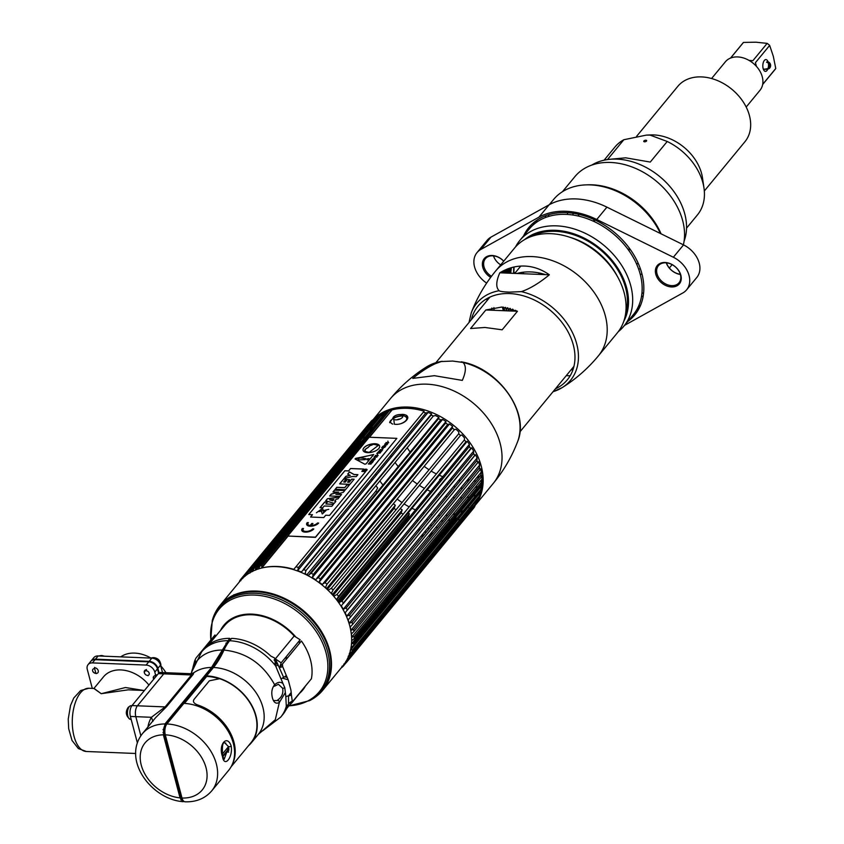 <?xml version="1.0" encoding="UTF-8"?>
<svg xmlns="http://www.w3.org/2000/svg" width="844" height="844" viewBox="0 0 844 844"><rect width="100%" height="100%" fill="white"/><g stroke="black" fill="none" stroke-linecap="round" stroke-linejoin="round"><path stroke-width="1.27" d="M219.904 605.538L240.044 581.105A66.623 49.195 39.5 0 1 300.295 572.032A66.623 49.195 39.5 0 1 349.743 625.837A66.623 49.195 39.5 0 1 342.875 665.863L322.735 690.286A66.623 49.195 -140.5 0 0 329.603 650.27A66.623 49.195 -140.5 0 0 280.155 596.455A66.623 49.195 -140.5 0 0 219.904 605.538A66.623 49.195 -140.5 0 0 215.779 611.752M317.428 695.54A66.623 49.195 -140.5 0 0 322.735 690.286M300.095 642.611A51.041 37.685 -140.5 0 0 299.04 641.113M295.379 636.492A51.041 37.685 -140.5 0 0 220.421 630.573M300.126 692.829A51.041 37.685 -140.5 0 0 304.832 687.132M329.054 650.787A66.497 49.1 39.5 0 1 310.782 699.992L309.548 700.647A65.927 48.678 -140.5 0 0 327.662 651.863A65.927 48.678 -140.5 0 0 269.89 595.611A65.927 48.678 -140.5 0 0 212.266 620.467L212.677 619.127A66.497 49.1 39.5 0 1 270.787 594.071A66.497 49.1 39.5 0 1 329.054 650.787M330.89 672.024A61.707 45.565 39.5 0 1 330.331 672.51M233.925 595.009A65.568 48.414 -140.5 0 0 233.777 595.558A65.98 48.72 39.5 0 1 233.862 595.189L233.936 594.682M288.131 679.758A61.707 45.565 39.5 0 1 282.445 678.059M231.53 619.601A61.707 45.565 39.5 0 1 231.446 618.779M235.919 594.693A61.707 45.565 39.5 0 1 236.278 594.049M286.38 707.177A50.471 37.263 -140.5 0 0 287.087 705.352M208.542 644.784L224.609 625.562A50.271 37.115 39.5 0 1 251.955 614.78A50.271 37.115 39.5 0 1 294.176 636.007L300.147 639.763L281.147 662.825L279.628 667.615L282.677 666.644L282.413 664.059L301.413 641.007A54.427 40.185 39.5 0 1 311.394 678.766L292.383 701.818L291.359 694.591A54.427 40.185 -140.5 0 0 290.863 689.864L288.342 680.338A54.427 40.185 -140.5 0 0 286.327 675.559L283.647 677.415L275.355 658.847L294.197 635.986M298.66 641.577A50.271 37.115 39.5 0 1 299.704 643.086M278.52 700.541A50.271 37.115 39.5 0 1 274.616 700.562A50.271 37.115 39.5 0 1 273.393 700.488M276.632 662.762L275.745 661.865A50.471 37.263 -140.5 0 0 274.078 659.955M287.825 657.497L284.818 658.373M231.182 638.855A50.471 37.263 -140.5 0 0 229.23 638.855M219.556 656.78A50.271 37.115 39.5 0 1 219.261 655.725M227.701 640.701A51.262 37.853 -140.5 0 0 201.632 651.874L203.583 649.5A51.262 37.853 39.5 0 1 229.652 638.328L211.538 667.456L164.981 723.941L163.377 734.818L180.036 797.875L183.021 801.673L184.055 801.473M211.538 667.456A44.932 33.18 -140.5 0 0 193.782 672.742L191.229 673.734L191.461 674.968A3.798 2.806 -140.5 0 0 192.991 674.609L193.782 672.742L191.788 673.617M155.475 717.822L166.658 706.555L192.991 674.609M174.56 774.454L173.79 774.243M186.186 698.21A45.165 33.349 -140.5 0 0 186.418 699.296M193.487 673.945A51.136 37.758 39.5 0 1 193.487 673.037L193.498 672.974M195.935 687.754A51.136 37.758 39.5 0 1 195.608 686.773M214.355 637.842A54.427 40.185 39.5 0 1 215.009 634.994L195.998 658.046L194.806 660.525L194.985 662.371M195.228 661.738L195.692 660.936M192.886 667.615L194.626 661.052M195.819 686.52A52.771 38.972 -140.5 0 0 196.156 687.48M169.211 754.219L168.673 754.874L169.211 754.219M140.853 735.736L135.81 716.661A7.912 3.819 -87.7 0 1 137.424 705.795L163.757 673.85A7.912 3.819 -87.7 0 1 165.857 672.689A7.912 3.819 92.3 0 0 163.757 673.85L137.424 705.795A7.912 3.819 92.3 0 0 135.81 716.661L140.853 735.736M152.912 721.409L151.424 717.294A48.73 35.986 -140.5 0 0 147.922 726.979M137.34 742.773L130.387 716.44L151.424 717.294L165.129 706.913L132.002 705.573L158.334 673.628A7.912 3.819 -87.7 0 1 160.434 672.478L191.229 673.734M177.472 708.791L177.746 709.825L177.472 708.791M182.188 704.434A48.952 36.144 39.5 0 1 181.893 703.421M222.71 756.097L228.967 748.512M228.597 746.518L222.267 754.198M183.032 800.45A6.646 3.207 -87.7 0 1 180.595 797.274L163.905 734.101A6.646 3.207 -87.7 0 1 165.255 724.975L211.812 668.49A89.865 43.434 92.3 0 0 222.489 650.819A46.198 22.324 -87.7 0 1 227.975 641.735L228.819 641.778M210.314 668.944L210.589 669.978M212.16 676.487L212.287 677.025M210.061 676.698L209.945 676.16M208.953 671.951L208.679 670.917M225.897 643.128A48.097 35.511 39.5 0 1 226.952 643.054M229.378 641.05A48.097 35.511 -140.5 0 0 227.331 641.166M179.73 794.014A36.387 26.871 39.5 0 1 178.981 793.877M162.998 732.592A36.387 26.871 39.5 0 1 163.609 732.529M163.62 729.511A38.602 28.506 -140.5 0 0 163.008 729.575M228.977 749.926L227.226 752.036M248.41 745.801A44.932 33.18 -140.5 0 0 251.343 742.804A44.932 33.18 -140.5 0 0 249.275 701.259A44.932 33.18 -140.5 0 0 206.537 675.886L213.469 667.488A88.599 42.822 92.3 0 0 223.987 650.07A47.464 22.936 -87.7 0 1 229.631 640.744L231.583 638.37A51.262 37.853 39.5 0 1 270.84 656.104L274.606 658.004L275.64 665.905L281.094 679.135A51.136 37.758 39.5 0 1 282.983 683.629L284.787 687.649L285.356 692.576A51.136 37.758 39.5 0 1 285.821 697.017L286.306 706.259L287.582 707.135L285.325 710.933A51.262 37.853 39.5 0 1 282.698 714.71L280.746 717.083A51.262 37.853 -140.5 0 0 286.306 706.259A3.798 3.429 -1.2 0 1 288.511 704.613L288.521 695.878A3.798 2.121 -2.9 0 0 291.359 694.591L291.359 694.591M223.987 650.07C246.269 652.38 263.149 663.943 274.648 684.758C271.852 688.187 271.114 692.576 272.443 697.935C273.783 702.662 276.083 704.17 279.332 702.472A1.899 1.213 -117.6 0 0 277.644 700.035C281.854 697.186 283.521 693.262 282.645 688.261L278.393 684.284L274.775 686.066A1.899 0.95 -134.9 0 0 274.648 684.758C277.75 681.941 280.524 681.562 282.983 683.629M285.356 692.576L279.332 702.472L275.313 719.679L258.264 734.407A44.932 33.18 -140.5 0 0 256.196 692.861A44.932 33.18 -140.5 0 0 213.469 667.488M274.912 685.423L273.983 686.172A1.899 0.95 -134.9 0 0 274.775 686.066M285.821 697.017A3.798 2.121 177.1 0 1 288.521 695.878M288.511 704.613L287.783 706.776L291.76 702.989L309.252 681.361M291.834 701.28L289.017 703.147L291.286 703.432M291.918 701.775L290.304 703.738M283.647 677.415A3.798 1.371 -25.4 0 0 281.094 679.135M229.631 640.744A51.262 37.853 -140.5 0 1 275.64 665.905A3.798 0.591 159.3 0 0 278.098 665.199M286.327 675.559L282.677 666.644M166.901 723.973L183.876 703.379A44.932 33.18 39.5 0 1 226.603 728.762A44.932 33.18 39.5 0 1 228.682 770.298L211.707 790.891A44.932 33.18 39.5 0 0 209.639 749.345A44.932 33.18 39.5 0 0 166.901 723.973A7.912 3.819 -87.7 0 0 165.297 734.839A37.02 27.335 39.5 0 1 206.031 767.734A37.02 27.335 39.5 0 1 181.987 798.013L165.297 734.839M222.478 756.456C218.037 744.904 226.994 733.963 231.161 745.917C233.197 757.363 224.23 768.304 222.478 756.456A1.899 0.897 -14.8 0 0 222.647 755.897C221.961 746.254 222.668 741.908 224.747 742.868L228.692 746.834L224.166 759.305M211.707 790.891C205.018 798.529 196.135 802.169 185.058 801.8A7.912 3.819 -87.7 0 1 181.987 798.013M184.435 703.411L206.685 676.424A44.299 32.716 39.5 0 1 217.372 678.207M228.682 752.046A44.299 32.716 39.5 0 1 226.656 752.015L222.858 756.625M277.317 663.933L274.838 663.479M279.649 667.372L282.634 663.785M291.201 692.449L288.479 695.889M287.456 657.93L285.937 657.898M159.083 672.921L157.881 668.374A7.912 5.845 -140.5 0 0 149.177 661.348L95.477 659.175A7.912 5.845 -140.5 0 0 91.152 660.894L93.811 657.666A7.912 5.845 39.5 0 1 98.136 655.946L151.836 658.12A7.912 5.845 39.5 0 1 160.539 665.146L162.502 672.552M95.9 673.396L94.475 668.026M151.213 662.329A4.051 2.986 39.5 0 1 152.025 662.266A4.051 2.986 39.5 0 1 152.891 662.392M156.235 665.178A4.051 2.986 39.5 0 1 156.594 666.802M165.888 672.689A31.639 23.368 -140.5 0 0 160.845 665.979M150.97 658.088A31.639 23.368 -140.5 0 0 120.745 656.864M144.693 670.505A2.057 1.519 39.5 0 1 144.208 671.94M167.85 749.061L167.312 749.725M173.4 713.718L173.674 714.752M130.387 716.44A7.912 3.819 -87.7 0 1 132.002 705.573M170.066 717.759A33.538 16.215 -87.7 0 1 170.108 719.077M166.184 742.741A33.538 16.215 -87.7 0 1 165.751 743.807M164.591 739.439A31.639 15.297 92.3 0 0 164.991 738.215M167.513 722.232A31.639 15.297 92.3 0 0 167.534 720.839M88.873 688.25L80.665 690.529L73.776 697.999L70.537 705.436L68.237 719.035L68.67 728.667L72.025 740.462L78.355 748.565L86.32 751.487A31.639 15.297 -87.7 0 1 74.029 736.327A31.639 15.297 -87.7 0 1 74.821 704.118A31.639 15.297 -87.7 0 1 88.873 688.25L93.842 688.451L101.227 693.705L128.225 689.833L144.429 690.487M148.913 685.054A31.639 23.368 39.5 0 0 120.829 669.925A31.639 23.368 39.5 0 0 103.538 676.793L94 688.366L101.227 693.705L125.418 687.522L143.691 690.455M92.291 688.387L87.27 669.366A7.912 5.845 -140.5 0 1 88.082 664.618A7.912 5.845 -140.5 0 1 92.407 662.899L146.107 665.072A7.912 5.845 -140.5 0 1 154.811 672.098L155.591 675.052M167.65 720.702L167.924 721.726M95.752 673.375A3.323 2.458 -140.5 0 0 96.089 673.417A3.323 2.458 -140.5 0 0 98.242 670.695A3.323 2.458 -140.5 0 0 94.591 667.741A3.323 2.458 -140.5 0 0 94.528 667.741M92.734 671.212A3.323 2.458 -140.5 0 0 95.214 673.259M146.402 669.841A3.323 2.458 -140.5 0 0 144.609 673.301M147.088 675.348A3.323 2.458 -140.5 0 0 147.626 675.474M88.082 664.618L90.741 661.39A7.912 5.845 39.5 0 1 95.066 659.67L148.766 661.844A7.912 5.845 39.5 0 1 157.469 668.87L158.64 673.29M103.823 656.178A6.805 5.022 -140.5 0 0 101.354 655.619A6.805 5.022 -140.5 0 0 99.128 655.988M94.57 667.404L94.38 668.712A2.69 1.983 -140.5 0 0 92.629 670.906A2.69 1.983 -140.5 0 0 95.594 673.301L96.216 673.617M148.09 675.706L147.468 675.4A2.69 1.983 39.5 0 1 144.503 673.006A2.69 1.983 39.5 0 1 146.255 670.801L146.445 669.503M147.468 675.4A2.69 1.983 -140.5 0 0 149.209 673.196A2.69 1.983 -140.5 0 0 146.255 670.801M155.76 659.28A3.735 2.754 39.5 0 1 158.735 661.759M160.803 666.159A6.805 5.022 -140.5 0 0 153.228 657.708A6.805 5.022 -140.5 0 0 151.002 658.088M156.298 666.317A0.981 0.728 39.5 0 1 156.383 665.547M131.158 719.352L130.482 719.32A6.805 3.292 -87.7 0 1 129.934 719.204A6.805 3.292 -87.7 0 1 127.476 713.739A6.805 3.292 -87.7 0 1 129.216 706.723A6.805 3.292 -87.7 0 1 131.031 705.721L131.854 705.763M129.934 719.204C125.777 715.733 125.218 711.777 128.246 707.335A3.207 2.363 39.5 0 1 129.216 706.723M157.279 674.894L156.467 674.862A6.805 3.292 92.3 0 0 155.918 674.936A6.805 3.292 92.3 0 0 154.663 675.854A3.207 2.363 -140.5 0 0 153.692 676.466A3.207 2.363 -140.5 0 0 153.355 678.397A3.735 1.804 -87.7 0 1 154.758 677.964M156.435 675.928L154.663 675.854M452.236 521.624L352.497 643.392M331.27 669.144L330.69 669.851M452.553 522.003A67.246 49.648 -140.5 0 0 453.133 521.835M416.736 520.126A67.246 49.648 -140.5 0 0 418.202 520.6M337.727 600.622L409.382 513.679L408.485 516.834A67.246 49.648 -140.5 0 0 409.435 517.256M409.382 513.679A65.98 48.72 39.5 0 1 408.085 513.047M400.204 508.594A65.98 48.72 -140.5 0 0 402.198 509.829L401.132 512.983A67.246 49.648 -140.5 0 0 403.2 514.154M326.765 588.437L395.33 505.25L394.085 508.404A67.246 49.648 -140.5 0 0 396.058 509.776M395.33 505.25A65.98 48.72 39.5 0 1 393.325 503.741M387.681 498.952A65.98 48.72 39.5 0 1 386.921 498.234M382.511 498.509A67.246 49.648 -140.5 0 0 383.049 499.057M381.889 493.086A65.98 48.72 39.5 0 1 381.087 492.189M375.928 485.669A65.98 48.72 -140.5 0 0 377.679 488.032L375.907 491.029A67.246 49.648 -140.5 0 0 376.941 492.316M372.288 480.099A65.98 48.72 39.5 0 1 371.529 478.801M482.167 470.171A63.638 46.99 39.5 0 1 482.114 483.939L481.091 490.385A67.246 49.648 -140.5 0 0 481.312 488.781L481.755 485.817L351.494 643.856M481.692 486.176A63.638 46.99 39.5 0 1 480.88 489.309M479.835 492.284A63.638 46.99 39.5 0 1 478.643 494.974M468.462 507.328A63.638 46.99 39.5 0 1 466.046 509.016M463.324 510.609A63.638 46.99 39.5 0 1 460.043 512.16M455.443 513.764A63.638 46.99 39.5 0 1 452.859 514.429M447.763 515.283A63.638 46.99 39.5 0 1 445.548 515.484M440.019 515.578A63.638 46.99 39.5 0 1 438.078 515.484M432.212 514.819A63.638 46.99 39.5 0 1 430.503 514.524M424.405 513.078A63.638 46.99 39.5 0 1 422.918 512.624M415.501 509.903A63.638 46.99 39.5 0 1 411.999 508.299M409.203 506.875A63.638 46.99 39.5 0 1 404.086 503.9M402.018 502.549A63.638 46.99 39.5 0 1 397.186 499.057M391.542 494.267A63.638 46.99 39.5 0 1 390.783 493.55M389.01 491.82A63.638 46.99 39.5 0 1 388.472 491.271M385.771 488.37A63.638 46.99 39.5 0 1 384.98 487.473M382.944 485.026A63.638 46.99 39.5 0 1 379.863 480.901M376.276 475.256A63.638 46.99 39.5 0 1 375.538 473.948M481.249 472.165A65.98 48.72 39.5 0 0 480.574 468.779L480.004 469.855A67.246 49.648 -140.5 0 0 479.73 468.8A67.246 49.648 39.5 0 0 479.445 467.745L479.603 465.107L349.247 623.262L352.075 622.271A67.246 49.648 39.5 0 1 352.359 623.336A67.246 49.648 -140.5 0 1 352.634 624.391L350.218 626.934A65.98 48.72 39.5 0 1 350.893 630.32L353.647 629.455L481.017 474.929L481.249 472.165L350.893 630.32M481.755 485.817A65.98 48.72 39.5 0 0 481.977 482.62L481.65 484.002A67.246 49.648 -140.5 0 0 481.639 481.977L481.966 479.107A65.98 48.72 39.5 0 0 481.745 475.794L481.302 477.018A67.246 49.648 -140.5 0 0 481.017 474.929M351.399 643.961L353.942 643.318A67.246 49.648 -140.5 0 1 353.668 645.249L481.038 490.723L481.185 489.689L481.038 490.723A67.246 49.648 -140.5 0 0 481.091 490.385M350.239 650.344L480.595 492.189A65.98 48.72 -140.5 0 0 480.88 491.018M480.51 492.706L480.025 495.238L352.655 649.764A67.246 49.648 -140.5 0 1 352.106 651.579L349.279 653.488M479.392 497.148L479.476 497.053A67.246 49.648 -140.5 0 0 480.025 495.238M473.695 506.115A65.98 48.72 39.5 0 1 473.315 506.579L350.46 655.64L473.695 506.115L473.621 508.162L346.24 662.709L473.621 508.162A67.246 49.648 -140.5 0 0 474.697 506.685L475.562 503.541A65.98 48.72 -140.5 0 0 477.092 501.009L476.987 502.897A67.246 49.648 -140.5 0 0 477.809 501.241L478.527 498.129M476.902 502.992L349.616 657.423A67.246 49.648 -140.5 0 0 350.439 655.767L477.809 501.241M472.935 507.044A65.98 48.72 39.5 0 1 471.764 508.341L350.408 655.577M471.648 508.921L471.764 508.341M349.954 655.588L469.317 511.316M469.486 510.567A65.98 48.72 39.5 0 1 467.196 512.445L348.931 655.936M466.542 514.682L466.88 513.722M464.464 516.655A67.246 49.648 -140.5 0 0 465.487 515.958M464.453 516.665L464.379 514.903M458.735 517.857L458.809 519.756M457.342 517.868A65.98 48.72 39.5 0 1 456.003 518.353L353.14 643.149M450.401 519.883A65.98 48.72 39.5 0 1 447.995 520.326M443.174 520.853A65.98 48.72 39.5 0 1 441.053 520.938M435.694 520.822A65.98 48.72 39.5 0 1 433.805 520.674M428.066 519.851A65.98 48.72 39.5 0 1 426.389 519.514M346.515 660.557L348.234 658.468M341.292 667.783L342.052 667.309A67.246 49.648 -140.5 0 0 343.36 666.032L341.957 666.275M345.291 663.373L343.234 665.874M343.413 665.969L345.808 663.057M343.888 664.049L346.251 662.698A67.246 49.648 -140.5 0 0 347.327 661.211L474.697 506.685M479.476 497.053L352.106 651.579M353.942 643.318L481.312 488.781M481.65 484.002L354.28 638.539A67.246 49.648 -140.5 0 0 354.269 636.513L481.639 481.977M481.302 477.018L353.931 631.544A67.246 49.648 -140.5 0 0 353.647 629.455M480.004 469.855L352.634 624.391M352.075 622.271L479.445 467.745M237.301 616.869L238.166 615.814M257.937 591.823L258.454 591.19M247.408 614.833L247.988 614.126M265.533 592.847L266.039 592.224M271.452 593.49L270.945 594.113M254.308 614.295L253.812 614.896M256.376 615.17L256.85 614.59M273.192 594.767L273.699 594.144M279.09 596.033L278.583 596.645M375.907 491.029L306.994 574.648M286.58 599.409L286.084 600.021M288.237 601.16L288.732 600.548M293.828 603.566L293.332 604.167M295.389 605.517L295.885 604.916M300.707 608.429L300.211 609.03M302.141 610.581L302.637 609.98M394.085 508.404L327.535 589.144M307.111 613.926L306.615 614.527M314.042 622.439L314.538 621.828M408.485 516.834L338.518 601.709M318.114 626.47L317.618 627.071M318.99 629.054L319.496 628.442M322.535 633.316L322.028 633.928M345.776 661.453L347.327 661.211M349.616 657.423L347.306 658.921M348.171 656.284L350.439 655.767M350.819 650.049L352.655 649.764M353.457 645.618L350.914 647.327M354.28 638.539L351.621 640.775M353.931 631.544L351.389 633.939A65.98 48.72 39.5 0 1 351.621 637.262L354.269 636.513M284.871 676.772A63.638 46.99 -140.5 0 0 287.224 677.532M264.13 567.484A65.98 48.72 -140.5 0 1 293.796 569.341L424.152 411.186A65.98 48.72 39.5 0 0 392.08 409.899L369.229 437.234M423.551 412.241A67.246 49.648 39.5 0 1 425.787 412.98L298.417 567.506L297.679 570.618A65.98 48.72 39.5 0 1 301.255 572L303.766 569.573A67.246 49.648 39.5 0 1 305.971 570.555L305.074 573.698A65.98 48.72 39.5 0 1 308.556 575.46L438.416 417.727M297.679 570.618L428.035 412.473L425.787 412.98M428.035 412.473A65.98 48.72 39.5 0 1 431.601 413.855L431.136 415.048A67.246 49.648 39.5 0 1 433.341 416.029L305.971 570.555M438.648 417.516L438.563 418.666L438.912 417.316A65.98 48.72 -140.5 0 0 435.42 415.554L433.341 416.029M308.957 574.859L311.193 573.192L438.563 418.666A67.246 49.648 39.5 0 1 440.695 419.869L313.324 574.405L312.259 577.56A65.98 48.72 39.5 0 1 315.603 579.67L318.336 577.57A67.246 49.648 39.5 0 1 320.361 578.984L319.127 582.128A65.98 48.72 39.5 0 1 322.281 584.565L452.637 426.41A65.98 48.72 39.5 0 0 449.483 423.983L447.731 424.448L320.361 578.984M312.259 577.56L442.615 419.415L440.695 419.869M442.615 419.415A65.98 48.72 39.5 0 1 445.959 421.525L445.706 423.034A67.246 49.648 39.5 0 1 447.731 424.448M452.426 426.642L452.468 428.087A67.246 49.648 39.5 0 1 454.357 429.691L326.987 584.227L325.562 587.34A65.98 48.72 39.5 0 1 328.485 590.051L331.354 588.279A67.246 49.648 39.5 0 1 333.074 590.04L331.481 593.11A65.98 48.72 39.5 0 1 334.108 596.064L337.009 594.461A67.246 49.648 39.5 0 1 338.549 596.349L336.767 599.346A65.98 48.72 39.5 0 1 339.066 602.489L341.989 601.055A67.246 49.648 39.5 0 1 343.308 603.049L341.356 605.96A65.98 48.72 39.5 0 1 343.286 609.231L346.198 607.954A67.246 49.648 39.5 0 1 347.274 610.033L345.164 612.828A65.98 48.72 39.5 0 1 346.694 616.194L349.574 615.076A67.246 49.648 39.5 0 1 350.408 617.175L348.129 619.855A65.98 48.72 39.5 0 1 349.247 623.262M331.354 588.279L458.725 433.753L458.83 431.906A65.98 48.72 -140.5 0 0 455.918 429.195L454.357 429.691M458.725 433.753A67.246 49.648 39.5 0 1 460.444 435.515L333.074 590.04M337.009 594.461L464.379 439.924L464.464 437.909A65.98 48.72 -140.5 0 0 461.837 434.966L460.444 435.515M464.379 439.924A67.246 49.648 39.5 0 1 465.92 441.823L466.985 441.507L465.92 441.823L338.549 596.349M339.594 601.994L469.422 444.334A65.98 48.72 -140.5 0 0 467.122 441.201L466.985 441.507M469.285 444.651L469.359 446.518A67.246 49.648 39.5 0 1 470.678 448.523L343.308 603.049M346.198 607.954L473.568 453.428L473.642 451.086A65.98 48.72 39.5 0 0 471.712 447.805L470.678 448.523M473.568 453.428A67.246 49.648 39.5 0 1 474.644 455.496L347.274 610.033M349.574 615.076L476.944 460.539L477.05 458.049A65.98 48.72 39.5 0 0 475.52 454.684L474.644 455.496M476.944 460.539A67.246 49.648 39.5 0 1 477.778 462.649L350.408 617.175M479.603 465.107A65.98 48.72 39.5 0 0 478.485 461.71L477.778 462.649M370.168 431.073A63.638 46.99 39.5 0 1 372.436 426.114M380.591 416.229A63.638 46.99 39.5 0 1 385.022 413.054M255.774 569.869L385.887 412.009A65.98 48.72 39.5 0 1 388.05 411.144L392.038 409.699A63.638 46.99 39.5 0 1 405.542 407.008M362.962 440.357L360.989 441.771L255.732 569.478M362.941 437.635L364.207 437.044A65.98 48.72 -140.5 0 0 363.785 438.817M362.308 435.926A67.246 49.648 39.5 0 1 362.35 435.81L250.214 571.863M362.941 435.156L362.35 435.81M365.6 432.75A65.98 48.72 39.5 0 1 366.285 431.105L250.193 571.947M364.017 431.622L366.285 431.105M367.161 426.125A67.246 49.648 39.5 0 1 368.206 424.69L240.857 579.184L240.878 580.683M242.798 578.456L243.716 575.882L371.043 421.409M371.086 421.356A67.246 49.648 39.5 0 1 372.404 420.08L374.799 418.877M250.257 570.871L377.616 416.788A65.98 48.72 -140.5 0 0 376.593 417.59M377.089 416.989L375.833 417.252A67.246 49.648 39.5 0 1 377.363 416.197L249.993 570.723L249.919 573.097M375.749 417.358L248.463 571.778A67.246 49.648 39.5 0 1 249.993 570.723M250.531 572.359L380.275 414.942L377.363 416.197M382.638 413.571A65.98 48.72 39.5 0 1 382.902 413.433L255.806 567.632M252.546 571.578L253.928 568.455L381.235 414.003M381.298 413.929A67.246 49.648 39.5 0 1 383.018 413.106L255.648 567.632L255.532 570.154M385.887 412.009L383.018 413.106M388.05 411.144A65.98 48.72 39.5 0 1 388.799 410.88L387.375 411.429A67.246 49.648 39.5 0 1 389.263 410.859L391.627 410.057M322.735 583.995L325.098 582.624A67.246 49.648 39.5 0 1 326.987 584.227M318.336 577.57L445.706 423.034M311.193 573.192A67.246 49.648 39.5 0 1 313.324 574.405M303.766 569.573L431.136 415.048M296.181 566.767A67.246 49.648 39.5 0 1 298.417 567.506M258.443 569.035L260.005 565.955A67.246 49.648 39.5 0 1 261.893 565.385L261.724 568.044M260.005 565.955L387.375 411.429M253.928 568.455A67.246 49.648 39.5 0 1 255.648 567.632M243.716 575.882A67.246 49.648 39.5 0 1 245.034 574.606L245.108 576.22M239.263 582.054L239.759 580.704A67.246 49.648 39.5 0 1 240.835 579.216M240.994 579.195L243.631 576.009M242.945 577.845L242.344 578.573M236.563 594.45L237.153 593.733M243.357 592.604L243.916 591.929M250.51 591.739L251.048 591.095M247.397 574.331L248.347 571.894L375.759 417.316M233.82 618.346A65.98 48.72 39.5 0 1 233.661 617.597M232.427 618.219A63.638 46.99 -140.5 0 0 232.564 619.011M466.806 441.813L337.294 598.85M330.901 667.15L331.46 666.465M323.779 635.574L323.273 636.186M422.644 536.657L421.05 536.151M431.295 535.254L428.383 536.309M350.904 648.276L352.317 646.567M331.207 669.767L330.626 670.474M350.777 652.729L349.205 654.638M348.72 658.183L346.156 661.295M347.876 658.658L346.916 659.808M481.966 479.107L351.621 637.262M347.317 610.212L474.729 455.633M477.05 458.049L346.694 616.194M343.329 603.555L470.931 448.744M473.642 451.086L343.286 609.231M466.584 442.003L338.286 597.657M322.872 583.826L452.363 426.716M319.127 582.128L449.483 423.983M445.421 422.179L316.869 578.14M309.843 573.772L438.279 417.959M430.841 414.773L303.165 569.679M261.777 567.991L287.931 536.256M369.535 437.245L392.08 409.899M423.361 412.146L295.917 566.778M393.431 416.989L394.412 424.247C405.036 425.619 413.687 415.132 402.556 414.362L399.739 414.573M287.783 536.045L261.935 567.411M247.82 572.918L245.477 575.766M247.767 573.076L245.678 575.608M242.323 592.815L242.882 592.14M239.865 592.878L239.295 593.575M248.991 591.844L249.529 591.19M246.279 591.538L245.731 592.203M234.284 618.114L235.328 616.837M256.038 591.718L256.565 591.085M253.147 591.022L252.609 591.665M244.686 615.097L245.319 614.326M263.349 592.456L263.866 591.834M260.332 591.359L259.804 591.992M240.762 615.107L240.002 616.025M253.633 614.875L254.128 614.274M270.787 594.06L271.293 593.448M267.706 592.562L267.2 593.184M249.972 614.084L249.423 614.749M278.246 596.518L278.742 595.906M275.165 594.619L274.659 595.231M258.486 614.865L258.021 615.413M281.991 598.069L282.487 597.457M292.72 603.776L293.216 603.175M289.819 601.15L289.323 601.761M299.504 608.482L300 607.88M296.782 605.538L296.286 606.14M305.855 613.81L306.351 613.208M303.355 610.571L302.859 611.183M401.776 510.42L332.599 594.334M312.185 619.106L311.689 619.718M276.389 662.54L275.355 663.785M308.967 616.827L309.463 616.226L308.978 616.837M316.817 625.984L317.323 625.372M314.917 622.292L314.422 622.904M321.269 632.641L321.775 632.019M319.728 628.791L319.222 629.402M405.194 416.345A9.495 4.463 165.2 0 1 407.852 417.98M389.675 422.696A9.495 4.463 165.2 0 1 391.173 420.048M393.051 418.624A9.495 4.463 165.2 0 1 402.862 416.029M400.045 419.004A3.798 1.783 -14.8 0 0 396.965 419.816M422.021 534.969A9.495 4.463 -14.8 0 0 423.709 535.159A9.495 4.463 -14.8 0 0 423.878 535.159M430.145 534.168A9.495 4.463 -14.8 0 0 433.373 532.733M437.034 528.291A9.495 4.463 -14.8 0 0 436.306 526.698M432.022 525.284A9.495 4.463 -14.8 0 0 431.854 525.274A9.495 4.463 -14.8 0 0 429.976 525.316M420.882 528.566A9.495 4.463 -14.8 0 0 418.687 531.214M426.325 532.195A3.798 1.783 165.2 0 1 426.157 532.195A3.798 1.783 165.2 0 1 424.627 531.815M427.38 528.471A3.798 1.783 165.2 0 1 429.417 528.238A3.798 1.783 165.2 0 1 429.575 528.249M393.009 418.487A8.292 3.903 165.2 0 1 402.261 415.849A8.292 3.903 165.2 0 1 402.831 415.892M400.383 414.594A5.075 2.384 -14.8 0 0 400.109 414.573A5.075 2.384 -14.8 0 0 394.496 416.145A5.075 2.384 -14.8 0 0 395.752 419.858A5.075 2.384 -14.8 0 0 402.303 417.485A5.075 2.384 -14.8 0 0 400.383 414.594C400.731 414.161 402.62 414.963 406.059 417.02A8.292 3.903 165.2 0 1 401.691 423.287M392.808 424.099A8.292 3.903 165.2 0 1 390.761 421.061L394.496 416.145M422.306 535.022A8.292 3.903 -14.8 0 0 423.772 535.296M429.828 534.547A8.292 3.903 -14.8 0 0 433.056 533.123M365.368 470.224L366.401 470.002M366.507 469.834L364.397 470.15L366.001 470.446M365.979 470.477L365.378 470.256M366.76 470.235A1.72 0.812 165.2 0 1 364.977 471.057A1.72 0.812 165.2 0 1 363.585 470.614A1.72 0.812 165.2 0 1 363.743 470.119A1.72 0.812 165.2 0 1 365.526 469.306A1.72 0.812 165.2 0 1 366.918 469.739A1.72 0.812 165.2 0 1 366.76 470.235M366.412 470.572A1.72 0.812 -14.8 0 0 366.771 470.266A1.72 0.812 -14.8 0 0 366.929 469.77A1.72 0.812 -14.8 0 0 365.536 469.327A1.72 0.812 -14.8 0 0 363.753 470.15A1.72 0.812 -14.8 0 0 363.595 470.646A1.72 0.812 -14.8 0 0 364.439 471.1M355.029 458.914L373.692 454.473M366.982 459.22A1.213 0.57 -14.8 0 0 367.52 459.896A1.213 0.57 -14.8 0 0 369.102 459.305A1.213 0.57 -14.8 0 0 368.564 458.63A1.213 0.57 -14.8 0 0 366.982 459.22M365.199 459.632L365.979 458.693L360.894 457.997A1.825 0.855 -14.8 0 0 358.299 458.862A1.825 0.855 -14.8 0 0 359.354 459.874L365.199 459.632M364.872 449.915A8.081 3.798 165.2 0 1 368.079 447.584A8.081 3.798 165.2 0 1 371.065 445.157L371.539 445.263A11.014 5.18 165.2 0 1 372.499 444.714L373.681 444.292L378.334 445.358M364.555 451.329L365.146 450.801M364.756 450.654A11.014 5.18 165.2 0 1 365.304 450.063L365.252 450.052M363.068 450.401A8.556 4.03 165.2 0 1 366.539 445.843A8.556 4.03 165.2 0 1 375.021 443.786A8.556 4.03 165.2 0 1 379.61 446.033M378.386 445.315L373.67 444.239L372.489 444.661A11.014 5.18 -14.8 0 0 371.529 445.21L371.054 445.104A8.081 3.798 -14.8 0 0 368.058 447.531A8.081 3.798 -14.8 0 0 364.819 449.894L365.294 450.01A11.014 5.18 -14.8 0 0 364.713 450.643L364.481 451.308L369.197 452.395L378.386 445.315M396.859 438.352L315.424 537.164L287.741 536.045L369.176 437.234L396.859 438.352M363.775 469.042L350.555 468.504L348.604 470.878L344.848 470.73L308.725 514.555L312.48 514.703L310.55 517.045L323.758 517.583L325.689 515.241L329.55 515.399L365.674 471.564L361.812 471.416L363.775 469.042M302.352 528.492A6.541 3.081 -14.8 0 0 305.275 532.121A6.541 3.081 -14.8 0 0 313.799 528.945L312.639 528.903A5.212 2.448 165.2 0 1 305.844 531.435A5.212 2.448 165.2 0 1 303.513 528.534L302.352 528.492M310.138 525.485A5.212 2.448 165.2 0 1 308.377 522.636L307.216 522.594A6.541 3.081 -14.8 0 0 310.128 526.223A6.541 3.081 -14.8 0 0 318.652 523.058L317.492 523.006A5.212 2.448 165.2 0 1 311.299 525.538L312.945 523.533L311.784 523.491L310.138 525.485M364.787 464.189L365.99 463.905L373.618 454.652L355.651 458.376L355.124 459.02L364.787 464.189M371.054 464.094L370.221 463.556L372.004 462.945L369.503 462.945L368.311 463.989L371.054 464.094M371.814 461.605L370.031 462.312L370.358 461.51L369.524 462.523L372.267 462.628L373.111 461.605L372.12 462.396L371.181 462.364L371.814 461.605M373.248 461.436L373.502 460.244L374.557 459.853L371.075 460.634L373.248 461.436M375.147 459.136L375.242 458.45L373.976 458.292L371.982 459.537L375.147 459.136M374.019 457.068L376.762 457.174L374.019 457.068M377.236 456.593L374.915 456.498L378.133 455.517L375.39 455.401L377.458 455.697L374.335 456.688L377.236 456.593M377.574 453.165L380.169 453.049L377.753 452.954L377.869 452.395L376.793 453.692L377.574 453.165M384.917 447.278L382.68 446.961L382.796 446.413L381.731 447.71L384.917 447.278M385.729 446.297L382.986 446.191L385.729 446.297M387.66 443.955L385.497 443.659L388.715 442.678L385.972 442.562L388.04 442.857L384.917 443.849L387.66 443.955M377.785 454.927L377.3 453.935L377.785 454.927M380.792 452.278L379.958 451.74L381.741 451.129L379.241 451.129L378.049 452.173L380.792 452.278M380.148 449.62L382.237 450.168L379.241 450.728L381.593 450.749L382.733 449.831L380.148 449.62M383.429 448.164C382.279 449.05 381.857 449.04 382.142 448.101L383.429 448.164M385.191 444.271L384.104 445.59L386.974 444.799L385.191 444.271M387.881 441.096L388.177 442.319L387.881 441.096M363.606 470.055A1.867 0.876 -14.8 0 0 364.439 471.1A1.867 0.876 -14.8 0 0 366.876 470.192A1.867 0.876 -14.8 0 0 366.043 469.148A1.867 0.876 -14.8 0 0 363.606 470.055M375.01 443.733A8.556 4.03 -14.8 0 0 363.848 447.89A8.556 4.03 -14.8 0 0 367.667 452.637A8.556 4.03 -14.8 0 0 378.819 448.491A8.556 4.03 -14.8 0 0 375.01 443.733M287.952 536.045L315.477 537.364L396.701 438.542M319.211 511.569L328.78 509.343M322.355 513.933L325.963 510.567M316.405 512.783L322.461 508.468M320.129 507.687L324.676 502.169L327.272 502.275M325.984 503.984L333.38 504.395M325.816 500.787L327.44 498.825L339.415 497.063M334.762 501.146L335.775 501.494M329.962 499.954L332.863 500.766L333.781 499.511M329.782 495.977L331.249 494.204L338.254 492.242M333.074 491.989L334.572 490.164L344.763 490.575M336.313 494.32L341.472 494.573M335.29 489.298L336.861 487.399L344.763 487.716L347.032 484.952L349.321 485.047M339.731 483.918L343.761 479.023L346.051 479.107M343.793 481.998L345.175 482.167L347.264 479.635L349.553 479.73M347.665 482.156L349.194 482.325L351.758 479.223L354.047 479.308M344.204 478.485L345.945 476.375L350.133 475.383M347.739 474.191L349.5 472.049L354.121 474.592L357.814 474.75M308.788 514.555L344.869 470.783L348.614 470.931L350.577 468.557L363.732 469.095M361.876 471.416L365.631 471.617M310.613 517.045L312.438 514.756M322.229 513.933L320.984 510.261L322.556 508.352L323.822 512.013L322.229 513.933M331.808 506.294L333.464 504.29L325.868 503.984L327.356 502.18L324.645 502.064L320.013 507.687L322.724 507.793L324.212 505.989L331.808 506.294M325.721 500.766L334.213 503.372L335.838 501.41L334.667 501.125L336.313 499.12L337.874 498.941L339.52 496.937L327.409 498.72L325.721 500.766M339.974 496.388L341.556 494.468L335.891 494.32L343.297 492.358L344.848 490.469L334.551 490.058L332.958 491.978L338.644 492.136L331.217 494.099L329.666 495.977L339.974 496.388M335.173 489.298L345.481 489.71L349.405 484.941L347 484.846L344.732 487.61L336.83 487.283L335.173 489.298M349.922 484.329L354.132 479.213L351.737 479.107L349.173 482.219L347.549 482.156L349.638 479.624L347.232 479.529L345.143 482.061L343.677 481.998L346.135 479.012L343.73 478.907L339.615 483.907L349.922 484.329M344.057 478.516L352.497 476.501L356.242 476.649L357.898 474.644L354.09 474.486L349.479 471.944L347.654 474.159L350.271 475.351L345.913 476.269L344.057 478.516M333.886 499.384L332.842 500.65L329.656 499.88L333.886 499.384M232.174 764.653A44.574 32.916 -140.5 0 0 197.95 705.056C193.793 703.516 192.527 701.586 194.141 699.254L209.344 680.813L219.662 678.703A44.574 32.916 39.5 0 1 251.069 742.572L231.056 766.848M545.551 274.648A54.427 40.185 -140.5 0 0 530.686 271.926A54.427 40.185 -140.5 0 0 516.95 273.488M513.426 273.351A54.427 40.185 39.5 0 1 515.536 272.433L520.759 266.092M503.425 310.687A54.427 40.185 39.5 0 1 502.38 307.089M493.877 307.596A54.427 40.185 -140.5 0 0 494.141 310.318M517.456 311.257L501.726 307.058L485.849 309.98L470.572 328.527L484.91 327.461L502.169 329.804L517.456 311.257L485.849 309.98M458.83 480.152A54.427 40.185 -140.5 0 0 460.086 480.225A54.427 40.185 -140.5 0 0 460.708 480.247M467.376 479.951A54.427 40.185 -140.5 0 0 469.665 479.614M476.702 477.683A54.427 40.185 -140.5 0 0 479.919 476.259M403.232 440.336A54.427 40.185 -140.5 0 0 403.896 441.75M407.198 447.742A54.427 40.185 -140.5 0 0 410.131 452.046M412.094 454.578A54.427 40.185 -140.5 0 0 412.864 455.507M415.501 458.471A54.427 40.185 -140.5 0 0 416.039 459.031M417.78 460.792A54.427 40.185 -140.5 0 0 418.54 461.52M424.163 466.321A54.427 40.185 -140.5 0 0 429.037 469.76M431.136 471.068A54.427 40.185 -140.5 0 0 436.369 473.917M439.249 475.246A54.427 40.185 -140.5 0 0 442.868 476.691M450.654 478.97A54.427 40.185 -140.5 0 0 452.236 479.297M491.999 310.233A54.427 40.185 39.5 0 1 491.894 308.007M477.451 501.99A66.623 49.195 -140.5 0 0 469.348 441.855A66.623 49.195 -140.5 0 0 407.968 407.061A66.623 49.195 -140.5 0 0 373.396 419.489M365.779 431.337A66.623 49.195 -140.5 0 0 365.505 432.054M363.954 437.171A66.623 49.195 -140.5 0 0 363.553 439.112M467.987 512.382A66.623 49.195 -140.5 0 0 469.243 511.401M475.204 505.282A66.623 49.195 -140.5 0 0 476.449 503.551M462.322 380.391L434.375 375.685L412.779 378.386C423.013 370.01 432.328 364.397 440.737 361.559L452.669 361.053L463.008 362.456C466.352 365.768 466.131 371.74 462.322 380.391M467.914 488.349L470.087 488.191M475.161 487.368L477.757 486.693M481.903 485.258L482.968 484.815M442.393 477.271L439.534 479.635L440.114 480.046M446.624 483.865L447.964 484.498M453.534 486.577L455.116 487.02M460.666 488.085L462.523 488.275M439.534 479.635L440.42 479.666M449.768 480.046L451.561 480.12M458.619 480.405L460.507 480.479M466.732 480.732L468.673 480.816M473.948 481.027L475.932 481.101M480.183 481.28L481.671 481.333M482.441 481.365L483.169 481.397M505.725 273.034A66.623 49.195 39.5 0 1 505.767 271.705M505.788 271.23A66.623 49.195 39.5 0 1 505.915 269.616M514.481 248.147A66.623 49.195 39.5 0 1 550.879 233.682A66.623 49.195 39.5 0 1 614.242 271.314A66.623 49.195 39.5 0 1 617.312 332.905L598.438 355.799A66.623 49.195 -140.5 0 0 595.368 294.197A66.623 49.195 -140.5 0 0 532.005 256.576A66.623 49.195 39.5 0 0 495.618 271.04L514.481 248.147M549.36 274.796C541.574 269.331 533.366 266.419 524.736 266.06C516.106 265.723 507.803 267.959 499.817 272.802L549.36 274.796C539.126 283.183 529.81 288.785 521.392 291.623L509.47 292.14C503.224 291.887 499.785 291.423 499.12 290.726C495.776 287.424 496.008 281.442 499.817 272.802M570.164 375.802L566.271 375.643M555.405 388.831A57.898 42.749 -140.5 0 0 569.447 334.572A57.898 42.749 -140.5 0 0 509.628 293.564A57.898 42.749 -140.5 0 0 471.395 319.602M486.64 283.099A23.737 17.524 39.5 0 1 476.997 252.63A23.737 17.524 39.5 0 1 480.816 249.465L538.926 217.161A70.252 51.874 39.5 0 1 596.74 219.493L673.354 257.241A23.737 17.524 39.5 0 1 686.626 289.808A23.737 17.524 39.5 0 1 682.796 292.973L624.687 325.278A70.252 51.874 39.5 0 1 624.528 325.373M680.855 275.218A14.337 10.582 -140.5 0 0 665.083 262.484A14.337 10.582 -140.5 0 0 655.777 274.205A14.337 10.582 -140.5 0 0 671.539 286.949A14.337 10.582 -140.5 0 0 680.855 275.218M490.659 277.391A14.337 10.582 39.5 0 1 482.768 267.221A14.337 10.582 39.5 0 1 488.476 255.901A14.337 10.582 39.5 0 1 503.762 261.165M507.982 268.782A14.337 10.582 39.5 0 1 508.088 269.331M508.13 269.637A14.337 10.582 39.5 0 1 508.088 273.129M627.662 321.564A68.67 50.703 -140.5 0 0 641.873 273.646A68.67 50.703 -140.5 0 0 584.976 216.032A68.67 50.703 -140.5 0 0 523.639 235.824M476.997 252.63L487.178 240.276A23.737 17.524 39.5 0 1 490.997 237.111L549.106 204.807A70.252 51.874 39.5 0 1 606.92 207.149L683.534 244.887A23.737 17.524 39.5 0 1 696.806 277.454L686.626 289.808M637.209 311.626L634.867 312.924A70.252 51.874 39.5 0 1 634.561 313.103M625.879 316.69A70.252 51.874 39.5 0 1 625.014 316.943M666.254 262.832A14.337 10.582 -140.5 0 0 680.369 274.469M530.211 236.911A68.67 50.703 39.5 0 1 530.348 235.708M533.186 224.926A68.67 50.703 39.5 0 1 534.579 221.919M639.224 308.176A68.67 50.703 39.5 0 1 636.534 310.117M626.491 314.949A68.67 50.703 39.5 0 1 625.341 315.318M539.485 274.395A68.67 50.703 39.5 0 1 538.609 272.855M491.461 276.315A13.388 9.885 39.5 0 1 484.002 266.757A13.388 9.885 39.5 0 1 485.384 258.718A13.388 9.885 39.5 0 1 503.71 261.218M507.677 268.898A13.388 9.885 39.5 0 1 507.803 270.397M507.793 271.019A13.388 9.885 39.5 0 1 507.444 273.108M500.703 264.868A13.388 9.885 39.5 0 1 493.508 255.869M680.433 274.69A13.388 9.885 -140.5 0 0 665.705 262.8A13.388 9.885 -140.5 0 0 657.012 273.751A13.388 9.885 -140.5 0 0 671.74 285.641A13.388 9.885 -140.5 0 0 680.433 274.69M680.296 274.216A13.388 9.885 39.5 0 1 666.517 262.864M683.387 244.813A65.505 48.361 39.5 0 0 682.68 220.674A65.505 48.361 -140.5 0 0 634.066 167.766A65.505 48.361 -140.5 0 0 574.838 176.691L562.473 191.683M567.295 212.677A65.505 48.361 -140.5 0 0 567.685 214.46M661.084 233.83A65.505 48.361 -140.5 0 0 587.255 184.815L585.272 184.91A67.404 49.764 -140.5 0 0 553.548 199.532L549.275 204.723M548.874 214.65A65.505 48.361 -140.5 0 0 548.505 216.475M548.157 230.465A65.505 48.361 -140.5 0 0 548.294 231.509M573.034 214.197A61.707 45.565 39.5 0 1 572.781 213.226A61.707 45.565 -140.5 0 0 573.266 215.072A61.707 45.565 39.5 0 1 573.034 214.197M643.634 292.752A65.505 48.361 39.5 0 1 641.904 293.459M628.242 296.476A65.505 48.361 39.5 0 1 627.187 296.539M642.041 274.289A65.505 48.361 39.5 0 1 640.227 274.247A67.404 49.764 39.5 0 1 633.274 314.749L623.811 326.238A67.404 49.764 39.5 0 1 618.293 331.66M618.789 269.763A65.505 48.361 39.5 0 1 617.365 269.215M576.99 235.94A65.505 48.361 39.5 0 1 576.178 234.643M640.469 269.004A61.707 45.565 39.5 0 1 638.549 268.888A61.707 45.565 -140.5 0 0 640.469 269.004M612.839 261.281A61.707 45.565 39.5 0 1 610.771 260.184A61.707 45.565 -140.5 0 0 612.839 261.281M587.107 240.688A61.707 45.565 39.5 0 1 585.641 238.863A61.707 45.565 -140.5 0 0 587.107 240.688M660.419 233.503A67.404 49.764 -140.5 0 0 585.272 184.91M545.762 215.684A67.404 49.764 -140.5 0 0 545.382 217.552M544.929 230.845A67.404 49.764 -140.5 0 0 545.045 231.921M537.269 219.978A67.404 49.764 -140.5 0 0 535.718 222.858M532.121 234.79A67.404 49.764 -140.5 0 0 531.942 236.172M643.212 296.001A67.404 49.764 39.5 0 1 641.44 296.729M628.474 299.715A67.404 49.764 39.5 0 1 627.409 299.799M540.941 273.361A67.404 49.764 -140.5 0 0 541.616 274.49M625.731 313.472A67.404 49.764 -140.5 0 0 627.06 313.04M638.085 307.227A67.404 49.764 -140.5 0 0 640.617 305.159M623.811 326.238A67.404 49.764 39.5 0 0 630.763 285.747A67.404 49.764 -140.5 0 0 580.735 231.309A67.404 49.764 -140.5 0 0 519.788 240.498A67.404 49.764 -140.5 0 0 515.526 246.944M510.926 267.801A67.404 49.764 -140.5 0 0 511.021 269.996M519.788 240.498L529.251 229.009A67.404 49.764 39.5 0 1 590.199 219.83A67.404 49.764 39.5 0 1 640.227 274.258M523.596 273.762A67.404 49.764 39.5 0 1 523.09 272.232M623.79 321.248A64.872 47.897 -140.5 0 0 626.67 287.941A64.872 47.897 -140.5 0 0 582.613 237.354A64.872 47.897 -140.5 0 0 524.683 239.559M504.142 270.428L502.94 272.928M503.035 272.928L504.237 270.375M503.214 307.153L504.659 310.74M504.955 310.75L503.509 307.174M503.541 270.724L502.359 272.897M502.444 272.907L503.625 270.681M507.107 310.835L505.598 307.427M505.292 307.385L506.801 310.824M503.731 272.96L504.944 270.048M504.839 270.101L503.625 272.95M507.508 307.765L508.995 310.919M509.322 310.93L507.835 307.828M505.609 269.753L504.406 272.981M504.522 272.992L505.725 269.7M509.892 308.324L511.264 311.003M511.591 311.025L510.24 308.419M506.442 269.394L505.261 273.013M505.398 273.023L506.569 269.341M512.498 309.136L513.595 311.098M513.933 311.119L512.899 309.273M507.339 269.036L506.21 273.055M506.347 273.066L507.466 268.983M516.338 311.214L515.906 310.508M515.441 310.297L515.99 311.193M507.381 273.097L508.415 268.624M508.278 268.677L507.233 273.097M509.27 268.329L508.32 273.139M508.489 273.15L509.417 268.276M510.314 267.981L509.491 273.192M509.66 273.192L510.462 267.938M511.39 267.664L510.726 273.234M531.393 236.468A63.669 47.011 39.5 0 1 625.615 287.899A63.669 47.011 39.5 0 1 625.552 314.073M684.073 241.215A61.707 45.565 39.5 0 0 671.138 187.99A61.707 45.565 39.5 0 0 616.901 159.126A61.707 45.565 -140.5 0 0 591.739 165.107M578.256 214.218A61.707 45.565 -140.5 0 0 579.005 216.201M636.355 263.476A61.707 45.565 -140.5 0 0 638.444 263.824M593.353 219.229A53.415 39.436 -140.5 0 0 595.031 221.972M627.619 248.843A53.415 39.436 -140.5 0 0 630.637 249.972M667.224 141.486L650.07 135.103L646.293 135.124L650.45 134.934A43.508 32.125 -140.5 0 1 653.741 134.924A43.508 32.125 39.5 0 1 702.482 177.82L703.991 188.064A53.415 39.436 39.5 0 0 667.224 141.486L650.26 162.069L625.678 157.817L609.895 159.294M646.293 135.124L623.832 139.735L607.48 159.579M623.832 139.735A53.415 39.436 -140.5 0 0 614.97 147.004L604.104 160.191M703.991 188.064A53.415 39.436 39.5 0 1 697.408 214.946L686.541 228.144M645.85 140.231A1.498 0.707 -14.8 0 0 643.888 140.959A1.498 0.707 -14.8 0 0 644.563 141.792A1.498 0.707 -14.8 0 0 646.515 141.064A1.498 0.707 -14.8 0 0 645.85 140.231M636.555 136.39L677.795 86.362A43.508 32.125 -140.5 0 1 701.564 76.91A43.508 32.125 39.5 0 1 742.942 101.48A43.508 32.125 39.5 0 1 744.946 141.708L704.318 190.997M746.18 107.051L759.969 90.319A22.419 16.553 39.5 0 0 762.28 76.846A22.419 16.553 -140.5 0 0 745.642 58.742A22.419 16.553 -140.5 0 0 725.376 61.802L711.587 78.524M762.649 84.527L774.94 69.619A20.805 15.361 -140.5 0 0 775.763 68.48L762.681 84.358M756.467 66.412L755.401 62.699L769.665 45.397A20.805 15.361 -140.5 0 0 767.164 43.371L752.901 60.673L749.377 60.536M749.071 60.42L752.901 60.673M730.535 58.067L742.836 43.149A20.805 15.361 -140.5 0 1 743.49 42.422L730.619 58.036M767.65 69.482L763.335 69.187M768.082 68.343A15.804 11.668 39.5 0 1 763.335 69.176M769.665 45.397L773.294 56.242L775.763 68.48M743.49 42.422L755.897 42.2L767.164 43.371M768.008 61.781A5.897 2.849 92.3 0 0 764.179 60.662A5.897 2.849 92.3 0 0 763.145 68.554A5.897 2.849 92.3 0 0 766.827 70.717A5.897 2.849 92.3 0 0 768.367 63.131M770.129 65.663A3.988 2.943 -140.5 0 0 766.584 62.245A3.872 1.878 -87.7 0 1 767.861 61.728A3.988 3.988 0 0 1 769.717 68.058A3.988 2.943 -140.5 0 0 770.129 65.663M769.211 63.944A3.872 1.878 -87.7 0 1 768.335 68.86A3.988 2.943 -140.5 0 0 769.717 68.058M288.922 705.816A64.914 47.929 -140.5 0 0 326.016 652.739A64.914 47.929 -140.5 0 0 258.865 595.389A64.914 47.929 -140.5 0 0 210.905 639.963M224.81 742.868A44.932 33.18 -140.5 0 0 225.833 743.11M182.304 800.165A44.932 33.18 39.5 0 1 180.838 799.912M155.486 717.801L142.362 733.731A44.932 33.18 39.5 0 1 164.981 723.941M192.59 691.795A49.057 36.218 39.5 0 1 192.305 690.793M191.092 673.712L191.556 672.32A49.057 36.218 39.5 0 1 222.067 650.028M180.036 797.875A37.02 27.335 39.5 0 1 141.254 765.118A37.02 27.335 39.5 0 1 163.377 734.818M196.167 686.109A54.427 40.185 -140.5 0 0 196.515 687.037M174.033 772.45L173.305 772.418M166.658 706.555A3.798 2.806 39.5 0 1 165.129 706.913L191.461 674.968L158.334 673.628M181.808 797.327L180.595 797.274M165.139 734.153L163.905 734.101M166.215 725.007L165.255 724.975M212.614 668.522L211.812 668.49M223.628 650.872L222.489 650.819M253.675 738.711A44.932 33.18 -140.5 0 0 254.339 738.215M284.787 687.649A1.899 0.897 165.2 0 1 282.645 688.261M281.147 662.825L275.355 658.847M231.161 745.917A1.899 0.897 165.2 0 1 228.692 746.834M160.539 665.146L157.881 668.374M151.836 658.12L149.177 661.348M98.136 655.946L95.477 659.175M95.066 659.67L92.407 662.899M148.766 661.844L146.107 665.072M157.469 668.87L154.811 672.098M281.305 596.94L280.799 597.552M308.893 615.645L308.387 616.247M401.132 512.983L333.369 595.199M312.945 619.971L312.449 620.572M277.064 663.511L276.568 664.112M323.674 635.374L323.168 635.996M469.359 446.518L341.989 601.055M452.468 428.087L325.098 582.624M389.263 410.859L261.893 565.385M372.404 420.08L245.034 574.606M475.193 505.334L493.276 483.39A66.623 49.195 39.5 0 0 490.206 421.8A66.623 49.195 39.5 0 0 426.842 384.168A66.623 49.195 -140.5 0 0 390.445 398.632L373.164 419.605M383.408 412.051A66.623 49.195 -140.5 0 0 383.123 413.054M382.754 414.552A66.623 49.195 -140.5 0 0 382.416 416.219M390.645 455.612A66.623 49.195 -140.5 0 0 391.405 456.899M395.066 462.459A66.623 49.195 -140.5 0 0 398.178 466.532M400.235 468.958A66.623 49.195 -140.5 0 0 401.027 469.855M403.748 472.735A66.623 49.195 -140.5 0 0 404.297 473.284M406.069 475.003A66.623 49.195 -140.5 0 0 406.829 475.721M412.473 480.5A66.623 49.195 -140.5 0 0 417.295 484.013M419.352 485.363A66.623 49.195 -140.5 0 0 424.448 488.381M427.222 489.837A66.623 49.195 -140.5 0 0 430.693 491.472M438.015 494.31A66.623 49.195 -140.5 0 0 439.481 494.784M445.474 496.367A66.623 49.195 -140.5 0 0 447.141 496.705M452.859 497.57A66.623 49.195 -140.5 0 0 454.726 497.738M481.449 492.864A66.623 49.195 39.5 0 1 480.405 493.381M479.118 493.972A66.623 49.195 39.5 0 1 478.084 494.415M476.037 495.196A66.623 49.195 39.5 0 1 473.315 496.05M469.264 497A66.623 49.195 39.5 0 1 466.901 497.39M462.143 497.833A66.623 49.195 39.5 0 1 460.043 497.907M463.008 362.456A60.684 44.806 39.5 0 1 517.572 441.739C530.254 412.537 498.192 367.868 461.214 361.812M390.445 398.632C400.921 385.972 413.011 375.369 426.695 366.823A60.684 44.806 39.5 0 1 440.737 361.559M486.977 300.696A66.623 49.195 39.5 0 1 486.872 298.671M570.977 369.936A66.623 49.195 -140.5 0 0 572.992 369.651M553.031 391.711A60.684 44.806 -140.5 0 0 562.188 387.607A60.684 44.806 -140.5 0 0 573.899 335.754A60.684 44.806 -140.5 0 0 521.392 291.623M499.12 290.726A60.684 44.806 -140.5 0 0 471.311 312.691C477.082 297.626 485.184 283.742 495.618 271.04M673.354 257.241L683.534 244.887M627.883 321.406L634.867 312.924M480.816 249.465L490.997 237.111M538.926 217.161L549.106 204.807M596.74 219.493L606.92 207.149M617.28 276.241A61.137 45.143 -140.5 0 0 570.111 237.354M513.869 267.031A61.137 45.143 -140.5 0 0 513.627 273.245M755.401 62.699L756.329 66.201M288.806 705.953L309.548 700.647M212.266 620.467L210.778 640.121M289.313 705.341L286.76 708.464M191.556 672.32L201.632 651.874M142.362 733.731C121.768 760.338 151.952 799.479 183.021 801.673M195.639 686.742L195.987 687.681M191.599 673.86L190.955 673.702M174.254 773.273L173.474 773.041M179.994 794.995L179.234 794.848M258.264 734.407L251.343 742.804M262.589 730.872L280.746 717.083M224.082 759.305L222.647 755.897M86.32 751.487L135.684 753.481M98.991 656.052L101.776 655.514L104.55 656.21M150.865 658.151L153.65 657.613C158.45 658.162 160.824 661.063 160.771 666.317M153.692 676.466L155.918 674.936M353.488 645.576L481.006 490.87M421.905 535.117L423.308 535.856M573.952 366.328L519.893 431.906M489.953 297.088L435.894 362.667M493.276 483.39C503.71 470.688 511.812 456.804 517.572 441.739M426.695 366.823L442.045 361.264M598.438 355.799C587.962 368.469 575.882 379.072 562.188 387.607L552.989 391.764M471.311 312.691L468.99 322.524M672.119 264.647L669.334 268.012M514.059 266.999L513.89 273.129"/></g></svg>
